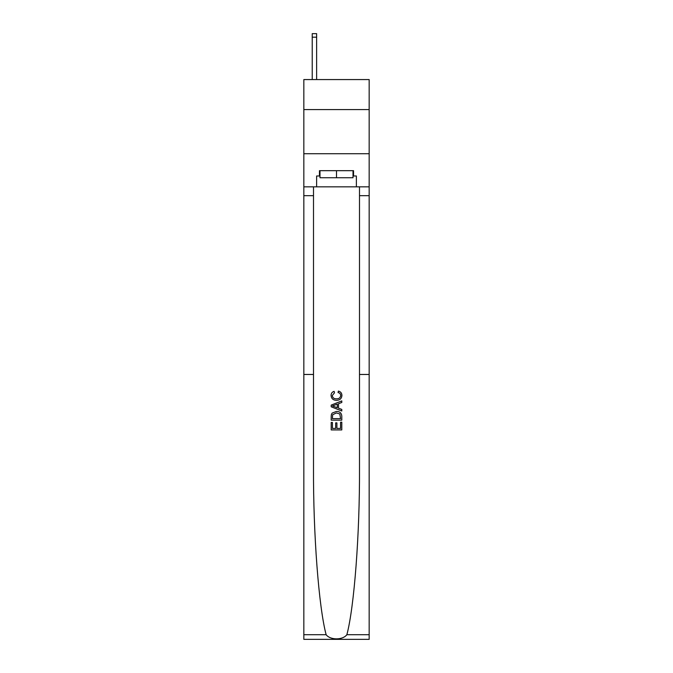 <?xml version="1.0" encoding="UTF-8"?>
<svg xmlns="http://www.w3.org/2000/svg" width="673" height="673" viewBox="0 0 673 673"><rect width="100%" height="100%" fill="white"/><g stroke="black" fill="none" stroke-linecap="round" stroke-linejoin="round"><path stroke-width="1.01" d="M369.166 109.581L369.166 79.565L303.834 79.565L303.834 109.581L369.166 109.581L369.166 153.73L303.834 153.73L303.834 109.581M340.572 422.181L340.572 428.432L336.904 428.432L340.572 428.432L340.572 422.181L341.791 422.181L341.791 429.921L331.2 429.921L331.2 422.451L331.2 429.921M335.676 422.863L335.676 428.432L332.42 428.432L335.676 428.432L335.676 422.863L336.904 422.863L336.904 428.432M332.109 413.104L331.352 414.652L332.109 413.104L336.433 411.447C339.823 411.439 341.606 413.071 341.791 416.351L341.791 420.145L331.2 420.145L331.2 416.52L331.2 420.145M338.401 391.072L338.048 392.569L338.401 391.072C340.647 391.661 341.825 393.099 341.926 395.396C341.64 398.652 339.806 400.292 336.416 400.309L336.416 400.309C333.16 400.242 331.377 398.618 331.057 395.43L331.057 395.43C331.116 393.335 332.142 391.972 334.136 391.35L334.464 392.839L332.285 395.505C332.597 397.793 333.976 398.896 336.407 398.82C338.889 398.946 340.319 397.852 340.706 395.539L340.706 395.539C340.588 393.89 339.705 392.897 338.048 392.569M346.873 634.698L369.166 634.698L369.166 639.35L303.834 639.35L303.834 374.466L313.5 374.466L313.5 468.248C313.223 534.177 318.741 606.97 326.127 634.698C330.241 640.242 342.75 640.242 346.873 634.698C354.259 606.97 359.777 534.177 359.5 468.248L359.5 186.842M331.2 405.104L331.2 406.795L341.791 411.001L331.2 406.795L331.2 405.104L341.791 400.898L331.2 405.104M359.5 374.466L369.166 374.466L369.166 153.73M303.834 374.466L303.834 153.73M313.5 186.842L313.5 374.466M369.166 634.698L369.166 374.466M303.834 186.842L316.63 186.842L316.63 175.981L319.986 175.981M353.014 175.981L353.544 175.981L353.544 170.681L319.456 170.681L319.456 175.981M353.544 175.981L356.37 175.981L356.37 186.842L369.166 186.842M316.63 186.842L356.37 186.842M341.791 400.898L341.791 402.488L338.527 403.691L338.527 408.208L341.791 409.411L341.791 411.001M334.372 406.669L337.308 407.754L337.308 404.137L332.42 405.945L334.372 406.669M337.308 404.137L337.308 407.754M331.2 416.52L331.352 414.652M339.823 413.962L340.572 418.648L339.823 413.962L336.416 412.944L332.639 414.753L332.42 418.648L340.572 418.648L332.42 418.648M331.2 422.451L332.42 422.451L332.42 428.432M319.986 170.681L319.986 177.748L353.014 177.748L353.014 170.681M336.5 170.681L336.5 177.748M316.63 79.565L316.63 37.183L312.222 37.183L312.222 33.65L316.63 33.65L316.63 37.183M312.222 79.565L312.222 37.183M359.5 195.666L369.166 195.666M313.5 195.666L303.834 195.666M303.834 634.698L326.127 634.698"/></g></svg>
